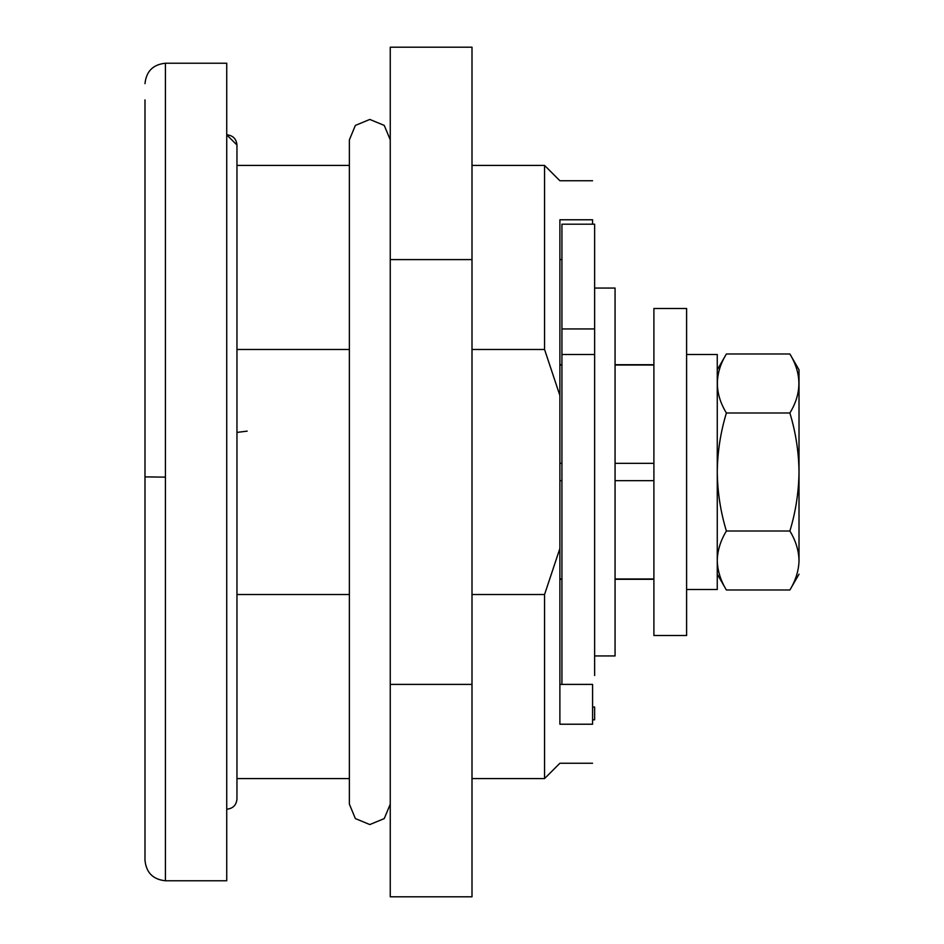 <?xml version="1.0" encoding="UTF-8"?>
<svg xmlns="http://www.w3.org/2000/svg" width="944" height="944" viewBox="0 0 944 944"><rect width="100%" height="100%" fill="white"/><g stroke="black" fill="none" stroke-linecap="round" stroke-linejoin="round"><path stroke-width="1.42" d="M390.25 804.182L384.243 818.59L369.812 824.56L355.357 818.578L349.374 804.123L349.374 139.877L355.357 125.422L369.812 119.44L384.243 125.41L390.25 139.83M390.25 259.6L390.25 896.8L472 896.8L472 47.2L390.25 47.2L390.25 259.6L472 259.6M390.25 684.4L472 684.4M144.987 476.885L165.424 477.133L165.424 880.764C153.058 879.501 146.249 872.693 144.987 860.326L144.987 99.875M144.987 185.697L144.987 384.916M165.424 880.764L226.737 880.764L226.737 63.236L165.424 63.236C153.058 64.499 146.249 71.307 144.987 83.674M594.626 288.062L615.063 288.062L615.063 655.938L594.626 655.938M561.928 328.937L594.626 328.937L594.626 224.2L561.928 224.2L561.928 684.4M592.584 707.044L594.626 707.044L594.626 719.8L592.584 719.8M594.626 328.937L594.626 675.55M594.626 354.484L561.928 354.484M592.584 224.2L592.584 219.775C592.584 168.268 592.584 168.268 592.584 219.775L559.886 219.775L559.886 548.476L544.558 594.519L544.558 778.576L544.558 594.519L472 594.519M349.374 594.519L236.956 594.519M653.897 480.661L615.063 480.661M561.928 480.661L559.886 480.661M653.897 463.339L615.063 463.339M561.928 463.339L559.886 463.339M653.897 578.955L615.063 578.955M561.928 578.955L559.886 578.955M653.897 365.045L615.063 365.045M561.928 365.045L559.886 365.045M559.886 684.4L592.584 684.4L592.584 724.225C592.584 775.732 592.584 775.732 592.584 724.225L559.886 724.225C559.886 775.732 559.886 775.732 559.886 724.225L559.886 548.476M561.928 259.6L559.886 259.6M559.886 219.775C559.886 168.268 559.886 168.268 559.886 219.775M559.886 395.524L544.558 349.481L544.558 166.451L544.558 349.481L472 349.481M349.374 349.481L236.956 349.481M653.897 308.499L653.897 635.501L686.607 635.501L686.607 308.499L653.897 308.499M686.607 354.484L717.263 354.484L717.263 589.516L686.607 589.516M799.013 472L799.013 369.93L799.013 472C798.742 492.237 795.698 511.896 789.88 531C795.639 540.475 798.683 550.187 799.013 560.17L799.013 472C798.789 452.011 795.745 432.352 789.88 413L789.88 413C801.869 393.377 801.869 373.706 789.88 353.988L726.396 353.988C714.396 373.612 714.396 393.282 726.384 413C720.532 432.352 717.487 452.011 717.263 472C717.523 492.237 720.567 511.896 726.384 531C720.591 540.593 717.546 550.317 717.263 560.17M717.263 473.027L717.263 472M717.263 560.842C717.593 570.813 720.626 580.525 726.384 589.988L789.892 589.988C795.686 580.407 798.718 570.683 799.013 560.842C799.013 578.471 799.013 578.471 799.013 560.842L799.013 560.17M789.88 413L726.384 413M789.88 531L726.384 531M165.424 477.133L165.424 63.236M226.737 134.768C232.991 135.464 236.401 138.874 236.956 144.987L226.737 134.874M236.956 432.423L247.175 431.125M226.737 809.232C232.991 808.536 236.401 805.126 236.956 799.013L236.956 798.907M236.956 145.093L236.956 799.013M592.584 763.248L559.886 763.248L544.558 778.576L472 778.576M349.374 778.576L236.956 778.576M559.886 579.297L561.928 579.297M615.063 579.297L653.897 579.297M559.886 364.703L561.928 364.703M615.063 364.703L653.897 364.703M472 165.424L544.558 165.424L559.886 180.752L592.584 180.752M349.374 165.424L236.956 165.424M726.396 353.988L717.263 369.812M717.263 574.188L726.384 589.988M799.013 369.812L789.88 353.988M789.892 589.988L799.013 574.188"/></g></svg>
